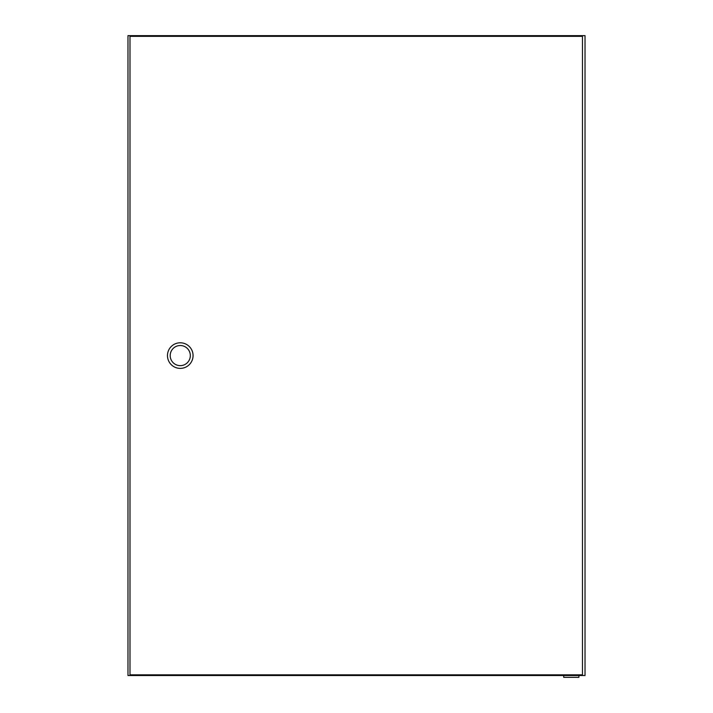<?xml version="1.0" encoding="UTF-8"?>
<svg xmlns="http://www.w3.org/2000/svg" width="713" height="713" viewBox="0 0 713 713"><rect width="100%" height="100%" fill="white"/><g stroke="black" fill="none" stroke-linecap="round" stroke-linejoin="round"><path stroke-width="1.07" d="M578.903 675.523L578.903 677.35L563.725 677.35L563.725 675.523M127.975 35.65L127.975 675.523L585.025 675.523L585.025 35.65L127.975 35.65M167.466 355.582A12.798 12.798 0 0 1 180.264 342.793A12.798 12.798 0 0 1 193.063 355.582A12.798 12.798 0 0 1 180.264 368.38A12.798 12.798 0 0 1 167.466 355.582A12.798 12.798 0 0 0 180.264 368.38A12.798 12.798 0 0 0 193.063 355.582A12.798 12.798 0 0 1 180.264 368.38A12.798 12.798 0 0 1 167.466 355.582M582.468 36.336L582.468 674.837L129.989 674.837L129.989 36.336L582.468 36.336M190.318 355.582A10.053 10.053 0 0 0 180.264 345.529A10.053 10.053 0 0 0 170.202 355.582A10.053 10.053 0 0 0 180.264 365.644A10.053 10.053 0 0 0 190.318 355.582"/></g></svg>
